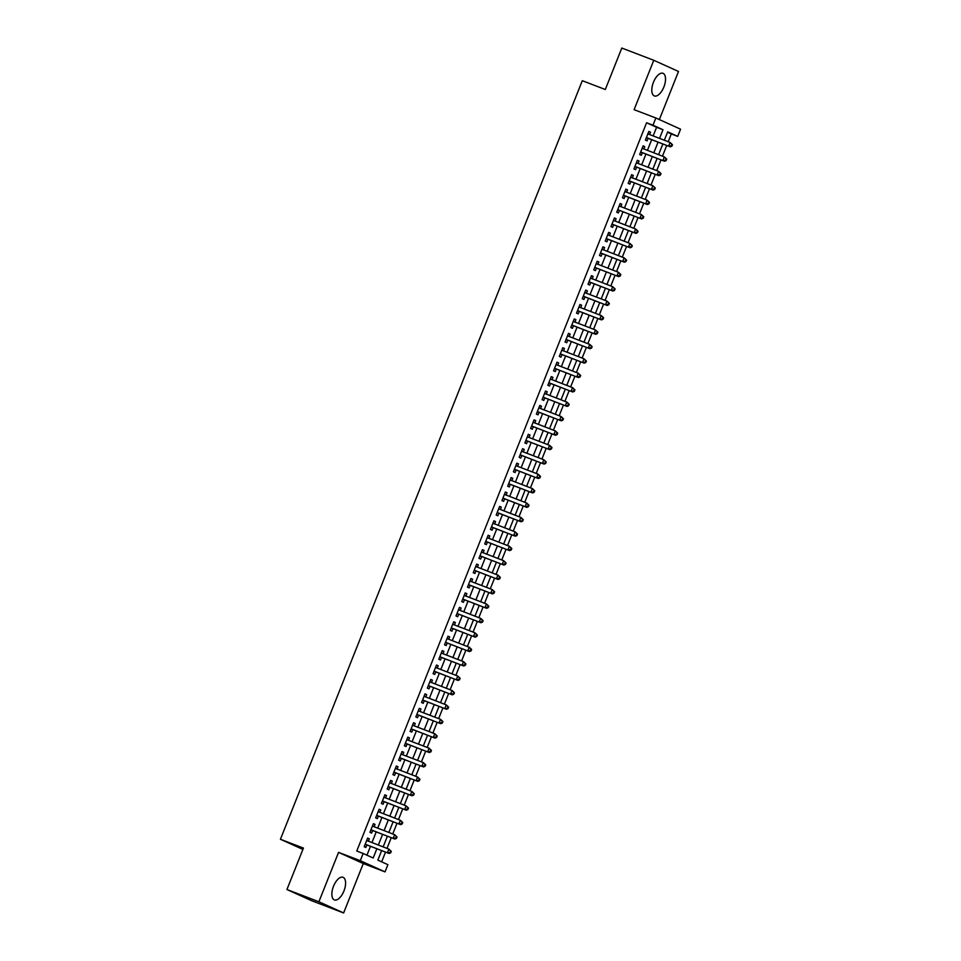 <?xml version="1.0" encoding="UTF-8"?>
<svg xmlns="http://www.w3.org/2000/svg" width="961" height="961" viewBox="0 0 961 961"><rect width="100%" height="100%" fill="white"/><g stroke="black" fill="none" stroke-linecap="round" stroke-linejoin="round"><path stroke-width="1.44" d="M343.942 890.967A12.109 5.718 110.9 0 0 343.053 877.297A12.109 5.718 110.9 0 0 333.515 886.246A12.109 5.718 110.9 0 0 334.392 899.916A12.109 5.718 110.9 0 0 343.942 890.967M663.883 86.983A12.109 5.718 110.9 0 0 662.994 73.312A12.109 5.718 110.9 0 0 653.456 82.262A12.109 5.718 110.9 0 0 654.345 95.932A12.109 5.718 110.9 0 0 663.883 86.983M381.649 850.617L377.865 860.131L387.896 864.66L385.025 871.879L360.291 860.684L363.162 853.476L373.18 858.005L376.856 848.779M363.282 863.555L338.56 852.371L318.896 901.754L286.943 889.526L311.676 900.721L343.63 912.95L363.282 863.555L385.025 871.879M659.354 119.584L678.502 71.474L653.768 60.279L634.104 109.674L655.846 117.987L680.568 129.182L677.709 136.39L667.679 131.849L664.327 140.27M668.207 141.76L671.307 133.951L677.709 136.39M381.649 861.837L385.529 852.107M386.995 848.395L391.259 837.68M392.737 833.968L397.001 823.265M398.479 819.553L402.743 808.838M404.221 805.126L408.473 794.411M409.951 790.711L414.215 779.996M415.693 776.284L419.957 765.569M421.435 761.869L425.699 751.154M427.177 747.442L431.429 736.727M432.906 733.027L437.171 722.312M438.648 718.6L442.913 707.885M444.39 704.185L448.655 693.47M450.12 689.758L454.385 679.043M455.862 675.343L460.127 664.628M461.604 660.916L465.869 650.201M467.346 646.501L471.611 635.786M473.076 632.074L477.341 621.359M478.818 617.659L483.083 606.944M484.56 603.232L488.825 592.517M490.302 588.817L494.567 578.102M496.032 574.39L500.297 563.675M501.774 559.975L506.039 549.26M507.516 545.548L511.781 534.833M513.258 531.133L517.523 520.418M518.988 516.706L523.252 505.991M524.73 502.291L528.994 491.576M530.472 487.864L534.736 477.149M536.214 473.449L540.478 462.734M541.944 459.022L546.208 448.306M547.686 444.595L551.95 433.891M553.428 430.18L557.692 419.464M559.17 415.753L563.434 405.037M564.9 401.338L569.164 390.622M570.642 386.911L574.906 376.195M576.384 372.496L580.648 361.78M582.126 358.069L586.39 347.353M587.856 343.654L592.12 332.938M593.598 329.227L597.862 318.511M599.34 314.812L603.604 304.096M605.082 300.385L609.346 289.669M610.812 285.97L615.076 275.254M616.554 271.543L620.818 260.827M622.296 257.128L626.56 246.412M628.038 242.701L632.302 231.985M633.767 228.286L638.032 217.57M639.509 213.859L643.774 203.143M645.251 199.444L649.516 188.728M650.993 185.017L655.258 174.301M656.723 170.602L660.988 159.886M662.465 156.175L666.73 145.459M318.896 901.754L343.63 912.95M286.943 889.526L303.436 848.07L280.432 839.265L582.294 80.7L605.31 89.505L621.803 48.05L653.768 60.279M368.339 841.259L369.312 838.833L367.643 838.076L364.195 846.725L365.865 847.482L366.874 844.959M374.081 826.832L375.042 824.418L373.373 823.661L369.937 832.31L371.607 833.067L372.604 830.544M379.823 812.417L380.784 809.991L379.115 809.234L375.667 817.883L377.349 818.64L378.346 816.117M385.565 797.99L386.526 795.576L384.856 794.819L381.409 803.468L383.079 804.225L384.088 801.702M391.295 783.575L392.268 781.149L390.598 780.392L387.151 789.041L388.821 789.798L389.83 787.275M397.037 769.148L397.998 766.722L396.328 765.977L392.893 774.626L394.563 775.383L395.56 772.86M402.779 754.733L403.74 752.307L402.07 751.55L398.623 760.199L400.305 760.956L401.302 758.433M408.521 740.306L409.482 737.88L407.812 737.135L404.365 745.784L406.035 746.541L407.044 744.018M414.251 725.891L415.224 723.465L413.554 722.708L410.107 731.357L411.776 732.114L412.786 729.591M419.993 711.464L420.954 709.038L419.284 708.281L415.849 716.942L417.518 717.699L418.515 715.176M425.735 697.049L426.696 694.623L425.026 693.866L421.579 702.515L423.248 703.272L424.257 700.749M431.477 682.622L432.438 680.196L430.768 679.439L427.321 688.1L428.99 688.857L429.999 686.334M437.207 668.207L438.18 665.781L436.51 665.024L433.063 673.673L434.732 674.43L435.741 671.907M442.949 653.78L443.91 651.354L442.24 650.597L438.805 659.258L440.474 660.015L441.471 657.492M448.691 639.353L449.652 636.939L447.982 636.182L444.535 644.831L446.204 645.588L447.213 643.065M454.433 624.938L455.394 622.512L453.724 621.755L450.277 630.416L451.946 631.173L452.955 628.65M460.163 610.511L461.136 608.097L459.454 607.34L456.019 615.989L457.688 616.746L458.697 614.223M465.905 596.096L466.866 593.67L465.196 592.913L461.76 601.574L463.43 602.331L464.427 599.796M471.647 581.669L472.608 579.255L470.938 578.498L467.49 587.147L469.16 587.904L470.169 585.381M477.389 567.254L478.35 564.828L476.68 564.071L473.232 572.732L474.902 573.489L475.911 570.954M483.119 552.827L484.092 550.413L482.41 549.656L478.974 558.305L480.644 559.062L481.653 556.539M488.861 538.412L489.822 535.986L488.152 535.229L484.716 543.89L486.386 544.635L487.383 542.112M494.603 523.985L495.564 521.571L493.894 520.814L490.446 529.463L492.116 530.22L493.125 527.697M500.345 509.57L501.306 507.144L499.636 506.387L496.188 515.048L497.858 515.793L498.867 513.27M506.075 495.143L507.048 492.729L505.366 491.972L501.93 500.621L503.6 501.378L504.609 498.855M511.817 480.728L512.778 478.302L511.108 477.545L507.672 486.194L509.342 486.951L510.339 484.428M517.559 466.301L518.52 463.887L516.85 463.13L513.402 471.779L515.072 472.536L516.081 470.013M523.301 451.886L524.262 449.46L522.592 448.703L519.144 457.352L520.814 458.109L521.823 455.586M529.03 437.459L530.004 435.045L528.322 434.288L524.886 442.937L526.556 443.694L527.553 441.171M534.772 423.044L535.733 420.618L534.064 419.861L530.628 428.51L532.298 429.267L533.295 426.744M540.514 408.617L541.475 406.203L539.806 405.446L536.358 414.095L538.028 414.852L539.037 412.329M546.256 394.202L547.217 391.776L545.548 391.019L542.1 399.668L543.77 400.425L544.779 397.902M551.986 379.775L552.959 377.349L551.278 376.604L547.842 385.253L549.512 386.01L550.509 383.487M557.728 365.36L558.689 362.934L557.02 362.177L553.572 370.826L555.254 371.583L556.251 369.06M563.47 350.933L564.431 348.507L562.762 347.762L559.314 356.411L560.984 357.168L561.993 354.645M569.2 336.518L570.173 334.092L568.504 333.335L565.056 341.984L566.726 342.741L567.735 340.218M574.942 322.091L575.903 319.665L574.234 318.908L570.798 327.569L572.468 328.326L573.465 325.803M580.684 307.676L581.645 305.25L579.976 304.493L576.528 313.142L578.21 313.899L579.207 311.376M586.426 293.249L587.387 290.823L585.717 290.066L582.27 298.727L583.94 299.484L584.949 296.961M592.156 278.834L593.129 276.408L591.459 275.651L588.012 284.3L589.682 285.057L590.691 282.534M597.898 264.407L598.859 261.981L597.189 261.224L593.754 269.885L595.424 270.642L596.421 268.119M603.64 249.98L604.601 247.566L602.931 246.809L599.484 255.458L601.166 256.215L602.163 253.692M609.382 235.565L610.343 233.139L608.673 232.382L605.226 241.043L606.896 241.8L607.905 239.277M615.112 221.138L616.085 218.724L614.415 217.967L610.968 226.616L612.637 227.373L613.647 224.85M620.854 206.723L621.815 204.297L620.145 203.54L616.71 212.201L618.379 212.958L619.377 210.423M626.596 192.296L627.557 189.882L625.887 189.125L622.44 197.774L624.121 198.531L625.118 196.008M632.338 177.881L633.299 175.455L631.629 174.698L628.182 183.359L629.851 184.116L630.86 181.581M638.068 163.454L639.041 161.04L637.371 160.283L633.924 168.932L635.593 169.689L636.602 167.166M643.81 149.039L644.771 146.613L643.101 145.856L639.666 154.517L641.335 155.262L642.332 152.739M671.307 133.951L667.523 132.234M653.144 135.994L656.603 127.296L646.585 122.756L356.771 851.026L363.162 853.476M366.946 855.182L370.465 846.341M371.943 842.629L376.207 831.914M377.673 828.214L381.937 817.499M383.415 813.787L387.679 803.072M389.157 799.372L393.421 788.657M394.899 784.945L399.163 774.23M400.629 770.53L404.893 759.815M406.371 756.103L410.635 745.388M412.113 741.688L416.377 730.973M417.855 727.261L422.119 716.546M423.585 712.846L427.849 702.131M429.327 698.419L433.591 687.704M435.069 684.004L439.333 673.289M440.811 669.577L445.063 658.862M446.541 655.15L450.805 644.447M452.283 640.735L456.547 630.02M458.025 626.308L462.289 615.593M463.767 611.893L468.019 601.178M469.497 597.466L473.761 586.751M475.239 583.051L479.503 572.336M480.98 568.624L485.245 557.909M486.71 554.209L490.975 543.494M492.452 539.782L496.717 529.067M498.194 525.367L502.459 514.652M503.936 510.94L508.201 500.225M509.666 496.525L513.931 485.81M515.408 482.098L519.673 471.383M521.15 467.683L525.415 456.968M526.892 453.256L531.157 442.54M532.622 438.841L536.887 428.125M538.364 424.414L542.629 413.698M544.106 409.999L548.371 399.283M549.848 395.572L554.113 384.856M555.578 381.157L559.843 370.441M561.32 366.73L565.585 356.014M567.062 352.315L571.327 341.599M572.804 337.888L577.068 327.172M578.534 323.473L582.798 312.757M584.276 309.046L588.54 298.33M590.018 294.631L594.282 283.915M595.76 280.204L600.024 269.488M601.49 265.777L605.754 255.073M607.232 251.362L611.496 240.646M612.974 236.935L617.238 226.219M618.716 222.52L622.98 211.804M624.446 208.093L628.71 197.377M630.188 193.678L634.452 182.962M635.93 179.251L640.194 168.535M641.672 164.836L645.936 154.12M647.402 150.409L651.666 139.693M649.552 134.612L650.513 132.198L648.843 131.441L645.396 140.09L647.077 140.847L648.074 138.324M280.432 839.265L302.895 849.428M338.56 852.371L360.291 860.684M646.585 122.756L652.975 125.206L655.846 117.987M662.85 143.982L658.585 154.697M657.12 158.397L652.855 169.112M651.378 172.824L647.113 183.539M645.636 187.239L641.371 197.954M639.894 201.666L635.629 212.381M634.164 216.081L629.899 226.796M628.422 230.508L624.157 241.223M622.68 244.923L618.416 255.638M616.938 259.35L612.674 270.065M611.208 273.765L606.944 284.48M605.466 288.192L601.202 298.907M599.724 302.607L595.46 313.322M593.982 317.034L589.718 327.749M588.252 331.449L583.988 342.164M582.51 345.876L578.246 356.591M576.768 360.291L572.504 371.006M571.026 374.718L566.762 385.433M565.296 389.133L561.032 399.848M559.554 403.56L555.29 414.275M553.812 417.987L549.548 428.69M548.07 432.402L543.806 443.117M542.34 446.829L538.076 457.544M536.598 461.244L532.334 471.959M530.856 475.671L526.592 486.386M525.114 490.086L520.862 500.801M519.384 504.513L515.12 515.228M513.642 518.928L509.378 529.643M507.901 533.355L503.636 544.07M502.159 547.77L497.906 558.485M496.429 562.197L492.164 572.912M490.687 576.612L486.422 587.327M484.945 591.039L480.68 601.754M479.215 605.454L474.95 616.169M473.473 619.881L469.208 630.596M467.731 634.296L463.466 645.011M461.989 648.723L457.724 659.438M456.259 663.138L451.994 673.853M450.517 677.565L446.252 688.28M444.775 691.98L440.51 702.695M439.033 706.407L434.768 717.122M433.303 720.822L429.038 731.537M427.561 735.249L423.296 745.964M421.819 749.664L417.555 760.379M416.077 764.091L411.813 774.806M410.347 778.506L406.083 789.221M404.605 792.933L400.341 803.648M398.863 807.36L394.599 818.063M393.121 821.775L388.857 832.49M387.391 836.202L383.127 846.917M659.534 138.432L662.994 129.735L652.975 125.206M378.334 845.079L382.598 834.364M384.064 830.652L388.328 819.937M389.806 816.237L394.07 805.522M395.548 801.81L399.812 791.095M401.29 787.395L405.554 776.68M407.02 772.968L411.284 762.253M412.762 758.553L417.026 747.838M418.503 744.126L422.768 733.411M424.245 729.711L428.51 718.996M429.975 715.284L434.24 704.569M435.717 700.869L439.982 690.154M441.459 686.442L445.724 675.727M447.201 672.027L451.466 661.312M452.931 657.6L457.196 646.885M458.673 643.185L462.938 632.47M464.415 628.758L468.68 618.043M470.157 614.343L474.422 603.628M475.887 599.916L480.152 589.201M481.629 585.501L485.894 574.786M487.371 571.074L491.636 560.359M493.113 556.659L497.378 545.944M498.843 542.232L503.108 531.517M504.585 527.805L508.849 517.102M510.327 513.39L514.591 502.675M516.069 498.963L520.333 488.248M521.799 484.548L526.063 473.833M527.541 470.121L531.805 459.406M533.283 455.706L537.547 444.991M539.025 441.279L543.289 430.564M544.755 426.864L549.019 416.149M550.497 412.437L554.761 401.722M556.239 398.022L560.503 387.307M561.981 383.595L566.245 372.88M567.711 369.18L571.975 358.465M573.453 354.753L577.717 344.038M579.195 340.338L583.459 329.623M584.937 325.911L589.189 315.196M590.667 311.496L594.931 300.781M596.409 297.069L600.673 286.354M602.151 282.654L606.415 271.939M607.893 268.227L612.145 257.512M613.623 253.812L617.887 243.097M619.365 239.385L623.629 228.67M625.106 224.97L629.371 214.255M630.836 210.543L635.101 199.828M636.578 196.128L640.843 185.413M642.32 181.701L646.585 170.986M648.062 167.286L652.327 156.571M653.792 152.859L658.057 142.144M656.603 127.296L662.994 129.735M648.807 131.537L650.513 132.198M643.065 145.964L644.771 146.613M637.323 160.379L639.041 161.04M631.581 174.806L633.299 175.455M625.851 189.221L627.557 189.882M620.109 203.648L621.815 204.297M614.367 218.063L616.085 218.724M608.625 232.49L610.343 233.139M602.895 246.905L604.601 247.566M597.153 261.332L598.859 261.981M591.411 275.747L593.129 276.408M585.681 290.174L587.387 290.823M579.939 304.589L581.645 305.25M574.197 319.016L575.903 319.665M568.456 333.431L570.173 334.092M562.726 347.858L564.431 348.507M556.984 362.273L558.689 362.934M551.242 376.7L552.959 377.349M545.5 391.115L547.217 391.776M539.77 405.542L541.475 406.203M534.028 419.969L535.733 420.618M528.286 434.384L530.004 435.045M522.544 448.811L524.262 449.46M516.814 463.226L518.52 463.887M511.072 477.653L512.778 478.302M505.33 492.068L507.048 492.729M499.588 506.495L501.306 507.144M493.858 520.91L495.564 521.571M488.116 535.337L489.822 535.986M482.374 549.752L484.092 550.413M476.632 564.179L478.35 564.828M470.902 578.594L472.608 579.255M465.16 593.021L466.866 593.67M459.418 607.436L461.136 608.097M453.676 621.863L455.394 622.512M447.946 636.278L449.652 636.939M442.204 650.705L443.91 651.354M436.462 665.12L438.18 665.781M430.72 679.547L432.438 680.196M424.99 693.962L426.696 694.623M419.248 708.389L420.954 709.038M413.506 722.804L415.224 723.465M407.764 737.231L409.482 737.88M402.034 751.646L403.74 752.307M396.292 766.073L397.998 766.722M390.55 780.488L392.268 781.149M384.808 794.915L386.526 795.576M379.078 809.342L380.784 809.991M373.336 823.757L375.042 824.418M367.595 838.184L369.312 838.833M646.381 137.627L670.322 146.841L646.405 137.567M671.246 145.856L668.652 146.084L670.081 142.468L672.484 144.727L671.811 144.414L671.246 145.856L671.907 146.168L672.484 144.727M647.882 133.867L670.081 142.468L671.811 144.414M647.053 137.928A1.55 1.369 -65.7 0 0 646.537 137.855L646.285 137.867M670.322 146.841L671.907 146.168M640.639 152.042L664.58 161.256L640.663 151.982M665.505 160.283L662.91 160.499L664.339 156.895L666.742 159.142L666.081 158.841L665.505 160.283L666.177 160.583L666.742 159.142M642.14 148.282L664.339 156.895L666.081 158.841M641.311 152.355A1.55 1.369 -65.7 0 0 640.795 152.27L640.543 152.294M664.58 161.256L666.177 160.583M634.909 166.469L658.838 175.683L634.933 166.409M659.763 174.698L657.168 174.926L658.609 171.322L661.012 173.569L660.339 173.256L659.763 174.698L660.435 175.01L661.012 173.569M636.362 162.805L658.609 171.322L660.339 173.256M635.569 166.77A1.55 1.369 -65.7 0 0 635.053 166.697L634.813 166.709M658.838 175.683L660.435 175.01M629.167 180.896L653.108 190.098L629.191 180.824M654.021 189.125L651.438 189.341L652.867 185.737L655.27 187.984L654.597 187.683L654.021 189.125L654.693 189.425L655.27 187.984M630.62 177.22L652.867 185.737L654.597 187.683M629.839 181.197A1.55 1.369 -65.7 0 0 629.323 181.112L629.071 181.136M653.108 190.098L654.693 189.425M623.425 195.311L647.366 204.525L623.449 195.251M648.291 203.54L645.696 203.768L647.125 200.164L649.528 202.411L648.867 202.098L648.291 203.54L648.951 203.852L649.528 202.411M624.926 191.551L647.125 200.164L648.867 202.098M624.097 195.612A1.55 1.369 -65.7 0 0 623.581 195.539L623.329 195.551M647.366 204.525L648.951 203.852M617.683 209.738L641.624 218.94L617.707 209.678M642.549 217.967L639.954 218.183L641.395 214.579L643.786 216.826L643.125 216.525L642.549 217.967L643.221 218.267L643.786 216.826M619.184 205.966L641.395 214.579L643.125 216.525M618.355 210.039A1.55 1.369 -65.7 0 0 617.839 209.954L617.587 209.978M641.624 218.94L643.221 218.267M611.953 224.153L635.882 233.367L611.977 224.093M636.807 232.394L634.212 232.61L635.653 229.006L638.056 231.253L637.383 230.94L636.807 232.394L637.479 232.694L638.056 231.253M613.442 220.393L635.653 229.006L637.383 230.94M612.625 224.454A1.55 1.369 -65.7 0 0 612.097 224.381L611.857 224.393M635.882 233.367L637.479 232.694M606.211 238.58L630.152 247.782L606.235 238.52M631.077 246.809L628.482 247.025L629.911 243.421L632.314 245.668L631.641 245.367L631.077 246.809L631.737 247.109L632.314 245.668M607.712 234.808L629.911 243.421L631.641 245.367M606.884 238.881A1.55 1.369 -65.7 0 0 606.367 238.796L606.115 238.821M630.152 247.782L631.737 247.109M600.469 252.995L624.41 262.209L600.493 252.935M625.335 261.236L622.74 261.452L624.169 257.848L626.572 260.095L625.911 259.782L625.335 261.236L625.995 261.536L626.572 260.095M601.97 249.235L624.169 257.848L625.911 259.782M601.142 253.296A1.55 1.369 -65.7 0 0 600.625 253.224L600.373 253.236M624.41 262.209L625.995 261.536M594.727 267.422L618.668 276.624L594.751 267.362M619.593 275.651L616.998 275.867L618.44 272.263L620.83 274.51L620.169 274.209L619.593 275.651L620.265 275.951L620.83 274.51M596.228 263.65L618.44 272.263L620.169 274.209M595.4 267.723A1.55 1.369 -65.7 0 0 594.883 267.639L594.631 267.663M618.668 276.624L620.265 275.951M588.997 281.837L612.926 291.051L589.021 281.777M613.851 290.078L611.256 290.294L612.698 286.69L615.1 288.937L614.427 288.636L613.851 290.078L614.523 290.378L615.1 288.937M590.486 278.077L612.698 286.69L614.427 288.636M589.67 282.138A1.55 1.369 -65.7 0 0 589.141 282.066L588.901 282.078M612.926 291.051L614.523 290.378M583.255 296.264L607.196 305.466L583.279 296.204M608.121 304.493L605.526 304.709L606.956 301.105L609.358 303.352L608.685 303.051L608.121 304.493L608.781 304.793L609.358 303.352M584.708 292.6L606.956 301.105L608.685 303.051M583.928 296.565A1.55 1.369 -65.7 0 0 583.411 296.481L583.159 296.505M607.196 305.466L608.781 304.793M577.513 310.679L601.454 319.893L577.537 310.619M602.379 318.92L599.784 319.136L601.214 315.532L603.616 317.779L602.955 317.478L602.379 318.92L603.04 319.22L603.616 317.779M578.978 307.015L601.214 315.532L602.955 317.478M578.186 310.992A1.55 1.369 -65.7 0 0 577.669 310.908L577.417 310.92M601.454 319.893L603.04 319.22M571.771 325.106L595.712 334.308L571.795 325.046M596.637 333.335L594.042 333.551L595.484 329.947L597.874 332.194L597.213 331.893L596.637 333.335L597.31 333.635L597.874 332.194M573.236 321.442L595.484 329.947L597.213 331.893M572.444 325.407A1.55 1.369 -65.7 0 0 571.927 325.335L571.675 325.347M595.712 334.308L597.31 333.635M566.041 339.521L589.97 348.735L566.065 339.461M590.895 347.762L588.3 347.978L589.742 344.374L592.144 346.621L591.471 346.32L590.895 347.762L591.568 348.062L592.144 346.621M567.495 335.857L589.742 344.374L591.471 346.32M566.714 339.834A1.55 1.369 -65.7 0 0 566.185 339.75L565.945 339.762M589.97 348.735L591.568 348.062M560.299 353.948L584.24 363.15L560.323 353.888M585.165 362.177L582.57 362.393L584 358.789L586.402 361.036L585.73 360.735L585.165 362.177L585.826 362.477L586.402 361.036M561.801 350.176L584 358.789L585.73 360.735M560.972 354.249A1.55 1.369 -65.7 0 0 560.455 354.177L560.203 354.189M584.24 363.15L585.826 362.477M554.557 368.363L578.498 377.577L554.581 368.303M579.423 376.604L576.828 376.82L578.258 373.216L580.66 375.463L580 375.162L579.423 376.604L580.084 376.904L580.66 375.463M556.059 364.603L578.258 373.216L580 375.162M555.23 368.676A1.55 1.369 -65.7 0 0 554.713 368.592L554.461 368.604M578.498 377.577L580.084 376.904M548.815 382.79L572.756 391.992L548.839 382.73M573.681 391.019L571.086 391.235L572.528 387.631L574.918 389.878L574.258 389.577L573.681 391.019L574.354 391.319L574.918 389.878M550.317 379.018L572.528 387.631L574.258 389.577M549.488 383.091A1.55 1.369 -65.7 0 0 548.971 383.019L548.719 383.031M572.756 391.992L574.354 391.319M543.085 397.205L567.026 406.419L543.109 397.145M567.939 405.446L565.344 405.662L566.786 402.058L569.188 404.305L568.516 404.004L567.939 405.446L568.612 405.746L569.188 404.305M544.575 393.445L566.786 402.058L568.516 404.004M543.758 397.518A1.55 1.369 -65.7 0 0 543.229 397.434L542.989 397.446M567.026 406.419L568.612 405.746M537.343 411.632L561.284 420.834L537.367 411.572M562.209 419.861L559.614 420.077L561.044 416.473L563.446 418.72L562.774 418.419L562.209 419.861L562.87 420.161L563.446 418.72M538.845 407.86L561.044 416.473L562.774 418.419M538.016 411.933A1.55 1.369 -65.7 0 0 537.499 411.861L537.247 411.873M561.284 420.834L562.87 420.161M531.601 426.047L555.542 435.261L531.625 425.987M556.467 434.288L553.872 434.504L555.302 430.9L557.704 433.147L557.044 432.846L556.467 434.288L557.128 434.588L557.704 433.147M533.103 422.287L555.302 430.9L557.044 432.846M532.274 426.36A1.55 1.369 -65.7 0 0 531.757 426.276L531.505 426.288M555.542 435.261L557.128 434.588M525.859 440.474L549.8 449.676L525.883 440.414M550.725 448.703L548.13 448.919L549.572 445.315L551.974 447.562L551.302 447.261L550.725 448.703L551.398 449.003L551.974 447.562M527.325 436.811L549.572 445.315L551.302 447.261M526.532 440.775A1.55 1.369 -65.7 0 0 526.015 440.703L525.763 440.715M549.8 449.676L551.398 449.003M520.129 454.889L544.07 464.103L520.153 454.829M544.983 463.13L542.388 463.346L543.83 459.742L546.232 461.989L545.56 461.688L544.983 463.13L545.656 463.43L546.232 461.989M521.583 451.226L543.83 459.742L545.56 461.688M520.802 455.202A1.55 1.369 -65.7 0 0 520.273 455.118L520.033 455.13M544.07 464.103L545.656 463.43M514.387 469.316L538.328 478.518L514.411 469.256M539.253 477.545L536.658 477.773L538.088 474.157L540.49 476.404L539.818 476.103L539.253 477.545L539.914 477.845L540.49 476.404M515.841 465.653L538.088 474.157L539.818 476.103M515.06 469.617A1.55 1.369 -65.7 0 0 514.543 469.545L514.291 469.557M538.328 478.518L539.914 477.845M508.645 483.731L532.586 492.945L508.669 483.671M533.511 491.972L530.916 492.188L532.346 488.584L534.748 490.831L534.088 490.53L533.511 491.972L534.172 492.272L534.748 490.831M510.147 479.971L532.346 488.584L534.088 490.53M509.318 484.044A1.55 1.369 -65.7 0 0 508.801 483.96L508.549 483.972M532.586 492.945L534.172 492.272M502.903 498.158L526.844 507.372L502.927 498.098M527.769 506.387L525.174 506.615L526.616 502.999L529.018 505.246L528.346 504.945L527.769 506.387L528.442 506.699L529.018 505.246M504.405 494.398L526.616 502.999L528.346 504.945M503.576 498.459A1.55 1.369 -65.7 0 0 503.059 498.387L502.807 498.399M526.844 507.372L528.442 506.699M497.173 512.573L521.114 521.787L497.197 512.513M522.027 520.814L519.433 521.03L520.874 517.426L523.277 519.673L522.604 519.372L522.027 520.814L522.7 521.114L523.277 519.673M498.663 508.813L520.874 517.426L522.604 519.372M497.846 512.886A1.55 1.369 -65.7 0 0 497.317 512.802L497.077 512.826M521.114 521.787L522.7 521.114M491.431 527L515.372 536.214L491.455 526.94M516.297 535.229L513.703 535.457L515.132 531.841L517.535 534.1L516.862 533.787L516.297 535.229L516.958 535.541L517.535 534.1M492.933 523.24L515.132 531.841L516.862 533.787M492.104 527.301A1.55 1.369 -65.7 0 0 491.588 527.229L491.335 527.241M515.372 536.214L516.958 535.541M485.689 541.415L509.63 550.629L485.713 541.355M510.555 549.656L507.961 549.872L509.39 546.268L511.793 548.515L511.132 548.214L510.555 549.656L511.228 549.956L511.793 548.515M487.191 537.655L509.39 546.268L511.132 548.214M486.362 541.728A1.55 1.369 -65.7 0 0 485.846 541.644L485.593 541.668M509.63 550.629L511.228 549.956M479.947 555.842L503.888 565.056L479.971 555.782M504.813 564.071L502.219 564.299L503.66 560.695L506.063 562.942L505.39 562.629L504.813 564.071L505.486 564.383L506.063 562.942M481.449 552.082L503.66 560.695L505.39 562.629M480.62 556.143A1.55 1.369 -65.7 0 0 480.104 556.071L479.851 556.083M503.888 565.056L505.486 564.383M474.217 570.269L498.158 579.471L474.241 570.209M499.071 578.498L496.477 578.714L497.918 575.11L500.321 577.357L499.648 577.056L499.071 578.498L499.744 578.798L500.321 577.357M475.707 566.497L497.918 575.11L499.648 577.056M474.89 570.57A1.55 1.369 -65.7 0 0 474.362 570.486L474.121 570.51M498.158 579.471L499.744 578.798M468.475 584.684L492.416 593.898L468.5 584.624M493.341 592.913L490.747 593.141L492.176 589.537L494.579 591.784L493.906 591.471L493.341 592.913L494.002 593.225L494.579 591.784M469.929 581.021L492.176 589.537L493.906 591.471M469.148 584.985A1.55 1.369 -65.7 0 0 468.632 584.913L468.379 584.925M492.416 593.898L494.002 593.225M462.734 599.111L486.674 608.313L462.758 599.051M487.599 607.34L485.005 607.556L486.434 603.952L488.837 606.199L488.176 605.898L487.599 607.34L488.272 607.64L488.837 606.199M464.199 595.436L486.434 603.952L488.176 605.898M463.406 599.412A1.55 1.369 -65.7 0 0 462.89 599.328L462.637 599.352M486.674 608.313L488.272 607.64M456.992 613.526L480.932 622.74L457.016 613.466M481.857 621.767L479.263 621.983L480.704 618.379L483.107 620.626L482.434 620.313L481.857 621.767L482.53 622.067L483.107 620.626M458.493 609.767L480.704 618.379L482.434 620.313M457.664 613.827A1.55 1.369 -65.7 0 0 457.148 613.755L456.895 613.767M480.932 622.74L482.53 622.067M451.262 627.953L475.202 637.155L451.286 627.893M476.115 636.182L473.521 636.398L474.962 632.794L477.365 635.041L476.692 634.74L476.115 636.182L476.788 636.482L477.365 635.041M452.715 624.278L474.962 632.794L476.692 634.74M451.934 628.254A1.55 1.369 -65.7 0 0 451.406 628.17L451.165 628.194M475.202 637.155L476.788 636.482M445.52 642.368L469.461 651.582L445.544 642.308M470.385 650.609L467.791 650.825L469.22 647.221L471.623 649.468L470.95 649.155L470.385 650.609L471.046 650.909L471.623 649.468M447.021 638.609L469.22 647.221L470.95 649.155M446.192 642.669A1.55 1.369 -65.7 0 0 445.676 642.597L445.423 642.609M469.461 651.582L471.046 650.909M439.778 656.795L463.719 665.997L439.802 656.735M464.643 665.024L462.049 665.24L463.478 661.636L465.881 663.883L465.22 663.583L464.643 665.024L465.316 665.324L465.881 663.883M441.279 653.024L463.478 661.636L465.22 663.583M440.45 657.096A1.55 1.369 -65.7 0 0 439.934 657.012L439.682 657.036M463.719 665.997L465.316 665.324M434.036 671.21L457.977 680.424L434.06 671.15M458.902 679.451L456.307 679.667L457.748 676.063L460.151 678.31L459.478 678.01L458.902 679.451L459.574 679.751L460.151 678.31M435.537 667.451L457.748 676.063L459.478 678.01M434.708 671.511A1.55 1.369 -65.7 0 0 434.192 671.439L433.94 671.451M457.977 680.424L459.574 679.751M428.306 685.637L452.247 694.839L428.33 685.577M453.16 693.866L450.577 694.082L452.006 690.478L454.409 692.725L453.736 692.425L453.16 693.866L453.832 694.166L454.409 692.725M429.795 681.866L452.006 690.478L453.736 692.425M428.978 685.938A1.55 1.369 -65.7 0 0 428.462 685.854L428.21 685.878M452.247 694.839L453.832 694.166M422.564 700.052L446.505 709.266L422.588 699.992M447.43 708.293L444.835 708.509L446.264 704.906L448.667 707.152L447.994 706.852L447.43 708.293L448.09 708.593L448.667 707.152M424.065 696.293L446.264 704.906L447.994 706.852M423.236 700.365A1.55 1.369 -65.7 0 0 422.72 700.281L422.468 700.293M446.505 709.266L448.09 708.593M416.822 714.479L440.763 723.681L416.846 714.419M441.688 722.708L439.093 722.924L440.522 719.321L442.925 721.567L442.264 721.267L441.688 722.708L442.36 723.008L442.925 721.567M418.287 710.816L440.522 719.321L442.264 721.267M417.494 714.78A1.55 1.369 -65.7 0 0 416.978 714.708L416.726 714.72M440.763 723.681L442.36 723.008M411.08 728.894L435.021 738.108L411.104 728.834M435.946 737.135L433.351 737.351L434.792 733.748L437.195 735.994L436.522 735.694L435.946 737.135L436.618 737.435L437.195 735.994M412.545 725.231L434.792 733.748L436.522 735.694M411.752 729.207A1.55 1.369 -65.7 0 0 411.236 729.123L410.996 729.135M435.021 738.108L436.618 737.435M405.35 743.321L429.291 752.523L405.374 743.261M430.204 751.55L427.621 751.766L429.05 748.163L431.453 750.409L430.78 750.109L430.204 751.55L430.876 751.85L431.453 750.409M406.803 739.658L429.05 748.163L430.78 750.109M406.022 743.622A1.55 1.369 -65.7 0 0 405.506 743.55L405.254 743.562M429.291 752.523L430.876 751.85M399.608 757.736L423.549 766.95L399.632 757.676M424.474 765.977L421.879 766.193L423.308 762.59L425.711 764.836L425.038 764.536L424.474 765.977L425.134 766.277L425.711 764.836M401.061 754.073L423.308 762.59L425.038 764.536M400.281 758.049A1.55 1.369 -65.7 0 0 399.764 757.965L399.512 757.977M423.549 766.95L425.134 766.277M393.866 772.163L417.807 781.365L393.89 772.103M418.732 780.392L416.137 780.608L417.567 777.005L419.969 779.251L419.308 778.951L418.732 780.392L419.404 780.692L419.969 779.251M395.367 768.392L417.567 777.005L419.308 778.951M394.539 772.464A1.55 1.369 -65.7 0 0 394.022 772.392L393.77 772.404M417.807 781.365L419.404 780.692M388.136 786.578L412.065 795.792L388.16 786.518M412.99 794.819L410.395 795.035L411.837 791.432L414.239 793.678L413.566 793.378L412.99 794.819L413.662 795.119L414.239 793.678M389.625 782.819L411.837 791.432L413.566 793.378M388.797 786.891A1.55 1.369 -65.7 0 0 388.28 786.807L388.04 786.819M412.065 795.792L413.662 795.119M382.394 801.006L406.335 810.207L382.418 800.945M407.248 809.234L404.665 809.45L406.095 805.847L408.497 808.093L407.824 807.793L407.248 809.234L407.92 809.534L408.497 808.093M383.883 797.234L406.095 805.847L407.824 807.793M383.067 801.306A1.55 1.369 -65.7 0 0 382.55 801.234L382.298 801.246M406.335 810.207L407.92 809.534M376.652 815.421L400.593 824.634L376.676 815.36M401.518 823.661L398.923 823.877L400.353 820.274L402.755 822.52L402.094 822.22L401.518 823.661L402.178 823.961L402.755 822.52M378.154 811.661L400.353 820.274L402.094 822.22M377.325 815.733A1.55 1.369 -65.7 0 0 376.808 815.649L376.556 815.661M400.593 824.634L402.178 823.961M370.91 829.848L394.851 839.049L370.934 829.787M395.776 838.076L393.181 838.292L394.623 834.689L397.013 836.935L396.352 836.635L395.776 838.076L396.449 838.376L397.013 836.935M372.412 826.076L394.623 834.689L396.352 836.635M371.583 830.148A1.55 1.369 -65.7 0 0 371.066 830.076L370.814 830.088M394.851 839.049L396.449 838.376M365.18 844.263L389.109 853.476L365.204 844.202M390.034 852.503L387.439 852.719L388.881 849.116L391.283 851.362L390.61 851.062L390.034 852.503L390.707 852.803L391.283 851.362M366.67 840.503L388.881 849.116L390.61 851.062M365.853 844.575A1.55 1.369 -65.7 0 0 365.324 844.491L365.084 844.503M389.109 853.476L390.707 852.803"/></g></svg>
